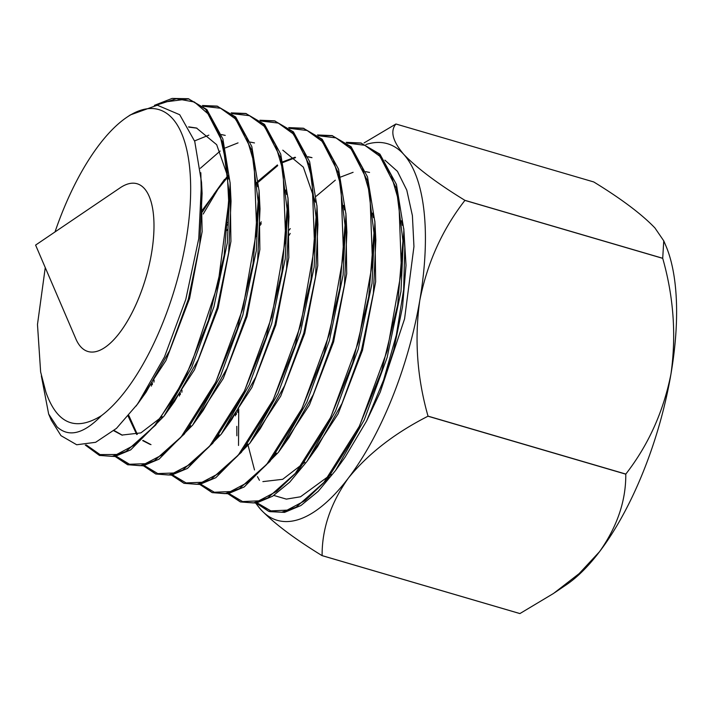 <?xml version="1.0" encoding="UTF-8"?>
<svg xmlns="http://www.w3.org/2000/svg" width="712" height="712" viewBox="0 0 712 712"><rect width="100%" height="100%" fill="white"/><g stroke="black" fill="none" stroke-linecap="round" stroke-linejoin="round"><path stroke-width="1.07" d="M144.34 188.484A87.398 34.826 -73.7 0 0 137.096 183.749A87.398 34.826 106.3 0 1 152.208 249.004A87.398 34.826 106.3 0 1 87.959 351.497A87.398 34.826 -73.7 0 0 142.765 287.39A87.398 34.826 -73.7 0 0 144.34 188.484M55.011 231.943A164.677 65.62 -73.7 0 1 126.861 117.266A164.677 65.62 -73.7 0 1 172.473 118.504A164.677 65.62 -73.7 0 1 180.812 266.101A164.677 65.62 -73.7 0 1 101.451 415.648C83.722 433.884 68.939 437.64 57.102 426.933L48.656 414.046L41.349 375.9M48.656 414.046L51.282 420.16L60.983 435.664L76.7 444.76L95.639 442.303L116.465 428.384L137.683 403.935L164.463 356.961L185.787 299.414L198.764 238.573L201.523 182.236L194.741 141.412L179.718 114.73L157.316 105.207L130.278 114.944L126.861 117.266M346.237 142.329L360.833 142.978L378.677 153.81L396.406 188.315L402.956 240.914L397.688 304.763L381.507 371.531L356.765 432.522L326.915 479.799L296.094 507.211L281.632 512.257L268.549 511.234L256.151 503.081M256.863 502.939L268.655 511.243M269.777 511.643L284.56 512.373L300.927 505.52L318.246 491.298L335.592 470.427L364.268 419.884L387.106 357.584L400.972 291.448L403.873 229.923L396.415 184.408L379.932 154.139L360.833 142.978M154.415 105.34L172.108 98.425L188.271 98.719L205.59 109.221L222.803 142.631L229.202 193.566L224.147 255.403L208.536 320.08L184.613 379.167L155.759 424.957L125.971 451.497L112.078 456.365L99.386 455.395L85.271 445.053M87.318 446.46L99.92 455.564M99.386 455.395L114.828 456.508L130.67 449.886L164.089 416.048L191.813 367.161L213.903 306.854L227.324 242.81L230.127 183.162L222.874 138.947L206.845 109.541L188.271 98.719M202.413 105.51L217.035 106.097L234.435 116.652L251.745 150.268L258.162 201.496L253.063 263.68L237.354 328.695L213.306 388.067L184.292 434.089L154.335 460.78L140.264 465.692L127.581 464.705L115.451 456.695M115.931 456.276L128.133 464.874M127.581 464.705L143.165 465.817L159.034 459.16L192.703 425.064L220.578 375.892L242.792 315.229L256.275 250.847L259.079 190.905L251.79 146.512L235.69 116.973L217.035 106.097M231.178 112.87L245.791 113.475L263.289 124.084L280.679 157.877L287.123 209.417L281.979 271.975L266.155 337.355L241.955 397.047L212.772 443.282L182.664 470.08L168.584 475.002L155.777 474.005L143.397 465.764M144.118 465.612L155.794 473.978M155.777 474.005L171.441 475.127L187.434 468.425L221.272 434.151L249.316 384.694L271.655 323.729L285.209 258.99L288.04 198.737L280.715 154.095L264.544 124.404L245.791 113.475M259.942 120.239L274.547 120.844L292.134 131.515L309.604 165.469L316.075 217.231L310.922 280.065L295.026 345.783L270.693 405.831L241.35 452.36L211.037 479.354L196.859 484.311L183.972 483.314L171.761 475.287M172.304 474.948L183.963 483.279M183.972 483.314L199.68 484.445L215.798 477.707L249.841 443.238L278.036 393.531L300.5 332.237L314.143 267.142L317 206.542L309.64 161.677L293.388 131.836L274.547 120.844M288.707 127.599L303.312 128.222L320.987 138.947L338.547 173.114L345.035 225.197L339.829 288.396L323.818 354.469L299.352 414.802L269.839 461.545L239.374 488.646L225.063 493.638L212.167 492.624L199.778 484.427M200.49 484.276L212.292 492.633M212.167 492.624L228.036 493.745L244.18 486.972L278.463 452.253L306.819 402.227L329.398 340.585L343.095 275.161L345.952 214.285L338.556 169.234L322.242 139.267L303.312 128.222M317.472 134.96L332.068 135.6L349.832 146.378L367.472 180.697L373.996 233.038L368.754 296.575L352.654 363.031L328.036 423.702L298.346 470.712L267.712 497.946L253.419 502.939L240.362 501.924L227.982 493.781M228.677 493.612L240.469 501.933M240.362 501.924L256.258 503.064L272.589 496.228L289.713 482.166L307.032 461.34L335.539 411.064L358.252 349.103L372.029 283.332L374.913 222.117L367.49 176.825L351.087 146.708L332.068 135.6M188.849 98.87L162.265 102.306M217.783 106.293L202.956 105.946M246.37 113.626L231.729 113.306M275.206 121.022L260.485 120.666M303.953 128.4L289.25 128.026M332.629 135.752L318.024 135.396M361.482 143.148L346.78 142.756M625.786 474.165L427.974 416.217A226.523 90.264 106.3 0 0 428.019 416.128L625.821 474.067A226.523 90.264 -73.7 0 1 625.786 474.165C625.99 500.75 617.242 526.586 599.54 551.684A196.201 78.186 106.3 0 1 566.423 584.712L554.684 592.669M322.118 555.618L519.92 613.566A226.523 90.264 -73.7 0 1 519.876 613.575L322.064 555.636A226.523 90.264 106.3 0 0 322.118 555.618C321.913 529.034 330.662 503.188 348.355 478.099A196.201 78.186 -73.7 0 0 419.777 300.446A196.201 78.186 -73.7 0 0 403.731 154.353A196.201 78.186 -73.7 0 0 365.915 144.527M662.721 258.349L464.909 200.401A226.523 90.264 106.3 0 0 464.9 200.33L662.712 258.269A226.523 90.264 -73.7 0 1 662.721 258.349C673.659 296.815 676.4 335.379 670.962 374.022A196.201 78.186 106.3 0 1 599.54 551.684L579.15 573.605L553.607 593.399L519.92 613.566M625.821 474.067C648.418 444.955 663.459 411.607 670.962 374.022A196.201 78.186 106.3 0 0 665.773 245.551L663.753 240.843L654.915 227.929C641.646 214.116 621.256 198.79 593.746 181.952L395.934 124.004A226.523 90.264 106.3 0 0 395.89 124.022L364.099 142.907M255.902 503.135A196.201 78.186 -73.7 0 0 260.895 509.659A196.201 78.186 -73.7 0 0 348.355 478.099C367.962 453.918 394.501 433.297 427.974 416.217M255.688 503.17L260.895 509.659C274.165 523.462 294.563 538.788 322.064 555.636M428.019 416.128C417.081 377.654 414.331 339.099 419.777 300.446C427.271 262.862 442.312 229.513 464.909 200.401M464.9 200.33C437.39 183.482 417.001 168.157 403.731 154.353C392.606 141.172 390.007 131.053 395.934 124.004M663.753 240.843L662.712 258.269M236.865 435.78L236.793 426.355M285.272 243.015A190.273 75.828 106.3 0 1 285.797 241.938M238.734 409.089L238.52 445.463M80.714 346.762A87.398 34.826 -73.7 0 0 87.959 351.497A87.398 34.826 106.3 0 1 75.873 338.912L35.6 245.088L120.132 187.826A87.398 34.826 106.3 0 1 137.096 183.749M101.451 415.648C75.516 431.641 56.996 423.809 45.906 392.161L40.637 371.993L37.478 324.494L45.257 267.596M384.88 160.138L397.43 171.343L406.783 190.122L412.399 215.647L413.948 246.557L404.576 318.851L380.235 392.116L366.6 421.006L383.626 379.977L396.353 335.032L403.642 289.793L404.799 247.936L403.873 229.923M402.36 225.33L401.497 220.756M290.22 228.57L289.286 230.065M286.349 234.889L285.859 235.708M235.414 414.215L235.441 415.853M262.879 481.615L282.682 479.309L304.834 462.266M307.032 461.332L317.543 446.655L342.018 403.446L361.536 350.019L373.391 293.166L375.838 240.14L374.913 222.117M373.408 217.605L372.554 213.075M261.26 221.868L260.316 223.399M257.281 228.427L256.792 229.264M207.459 398.257L207.441 399.174M273.72 455.778L276.3 453.126M283.892 444.324L288.974 437.577L313.289 394.635L332.682 341.529L344.448 285.022L346.886 232.308L345.952 214.285M344.448 209.898L343.602 205.385M311.527 157.53L307.949 156.72M295.133 157.21L282.878 161.775M277.413 164.935L258.358 180.91M228.214 222.002L227.715 222.847M179.486 388.049L179.46 388.983M179.397 394.341L179.406 396.041M245.195 446.638L247.767 443.994M249.841 443.238L260.352 428.553L284.524 385.895L303.802 333.127L315.505 276.959L317.926 224.556L317.321 216.03M315.505 202.19L303.339 167.151L282.789 150.161M227.965 175.428L202.368 210.111M151.389 384.382L151.389 386.109M216.671 437.488L219.216 434.881M221.272 434.142L231.783 419.466L255.795 377.084L274.939 324.654L286.562 268.842L288.965 216.76L288.04 198.737M286.544 194.456L285.708 190.006M128.151 416.191L136.731 434.516M142.712 440.63L150.054 444.377M188.155 428.339L190.683 425.74M192.703 425.064L203.214 410.388L227.066 368.273L246.085 316.155L257.628 260.69L260.013 208.928L259.079 190.905M257.593 186.749L256.756 182.316M225.232 135.396L221.388 134.55M208.839 135.138L194.581 140.923M113.786 430.742L121.868 435.068L140.878 432.896L162.149 416.609M164.08 416.048L174.6 401.363L198.292 359.533L217.205 307.753L228.685 252.635L231.053 201.176L230.127 183.162M228.641 179.041L216.679 144.696L196.494 128.026L188.618 126.843M137.683 403.935L146.031 392.276L169.563 350.722L188.342 299.28L199.743 244.51L202.101 193.379L201.745 187.959M380.235 392.116L393.692 350.153L402.538 306.854L406.018 265.371L403.802 228.73M369.555 172.438L365.719 171.645M353.09 172.313L340.745 177.012M335.316 180.18L316.244 196.209M286.197 237.016L285.708 237.852M236.42 406.65L236.402 407.575M236.348 412.809L236.357 414.491M307.54 460.619L338.129 413.832L362.47 350.304L375.651 281.801L374.85 221.005M261.251 223.666L260.289 225.241M257.121 230.599L256.623 231.453M208.456 396.433L208.429 397.376M279.015 451.479L309.417 404.995L333.608 341.84L346.708 273.728L345.899 213.28M311.998 157.672L308.002 156.871M295.56 157.601L283.047 162.461M277.742 165.611L258.465 182.058M228.036 224.218L227.537 225.09M180.492 386.18L180.465 387.141M180.341 392.873L180.341 394.617M250.464 442.366L280.688 396.183L304.745 333.394L317.757 265.665L316.947 205.554M228.178 176.496L214.045 194.038L202.324 212.016M152.35 382.887L152.332 384.658M221.904 433.27L251.95 387.373L275.873 324.948L288.814 257.584L287.995 197.811M254.478 142.925L250.304 142.097M238.03 142.889L225.348 147.918M220.168 151.042L200.348 168.29M128.792 415.425L137.318 434.32M142.987 440.381L150.997 444.653M193.37 424.138L223.239 378.535L247.011 316.475L259.871 249.512L259.035 190.086M114.089 430.475L122.339 435.201M164.819 415.016L194.51 369.724L218.139 308.038L230.919 241.448L230.083 182.37M196.957 128.169L188.76 127.119M136.161 406.036L165.958 360.539L189.588 298.47L202.137 231.64L200.829 172.74M290.193 233.42L289.214 235.218M285.823 241.617L285.307 242.605M238.387 403.019L238.289 404.087M237.826 410.53L237.71 412.444M257.148 502.877L270.88 510.896L287.123 510.139L305.03 500.643L323.684 482.843L359.48 426.088L387.292 350.624L401.452 270.738L398.88 201.567L391.226 175.232L379.701 156.177L364.802 145.292L347.207 143.094M256.703 235.476L256.187 236.482M210.53 392.543L210.432 393.629M228.953 493.549L242.605 501.568L258.759 500.856L276.567 491.431L295.124 473.738L330.742 417.276L358.421 342.178L372.501 262.675L369.92 193.842L362.301 167.64L350.811 148.692L335.966 137.888L318.442 135.734M227.564 229.371L227.048 230.403M182.69 382.015L182.584 383.127M181.996 390.265L181.854 392.25M200.757 484.213L214.33 492.241L230.385 491.574L248.096 482.22L266.564 464.633L302.013 408.474L329.549 333.732L343.549 254.602L340.968 186.099L333.358 160.049L321.913 141.207L307.121 130.483L289.668 128.374M219.154 187.194L203.214 214.009M154.095 380.083L153.943 382.122M172.571 474.886L186.055 482.914L202.012 482.282L219.634 473.008L238.013 455.538L273.274 399.672L300.687 325.286L314.606 246.539L312.007 178.374L304.425 152.448L293.015 133.722L278.285 123.078L260.895 121.004M144.376 465.55L157.77 473.587L173.648 472.999L191.172 463.797L209.453 446.433L244.545 390.861L271.806 316.849L285.654 238.475L283.056 170.649L275.491 144.865L264.125 126.238L249.449 115.673L232.13 113.644M116.181 456.223L129.495 464.26L145.275 463.708L162.71 454.594L180.893 437.328L215.807 382.059L242.943 308.403L256.712 230.403L254.095 162.906L246.557 137.265L235.227 118.753L220.604 108.26L203.356 106.275M86.241 444.938L100.036 454.594L116.715 454.478L135.289 444.591L154.673 425.465L173.719 398.15L191.305 364.161L218.103 283.901L228.721 202.19L226.923 166.457L220.364 136.838L209.346 114.961L194.421 102.021L176.362 98.719L156.124 105.234M366.6 421.006L345.044 457.238L335.592 470.427M331.178 474.361L300.491 496.789L286.358 499.121L273.826 495.436M259.435 480.297L257.459 476.639M254.504 469.947L248.15 445.57M268.549 511.234L269.777 511.634M224.547 179.362L214.045 194.038M288.974 437.577L278.463 452.253M317.926 224.556L317 206.542M202.101 193.379L201.523 182.236"/></g></svg>
